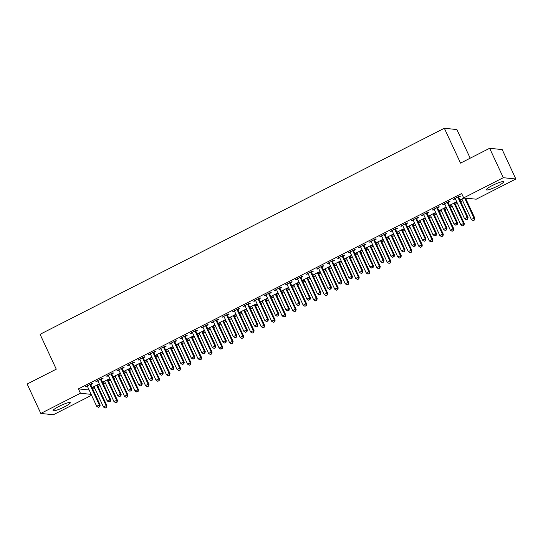 <?xml version="1.0" encoding="UTF-8"?>
<svg xmlns="http://www.w3.org/2000/svg" width="543" height="543" viewBox="0 0 543 543"><rect width="100%" height="100%" fill="white"/><g stroke="black" fill="none" stroke-linecap="round" stroke-linejoin="round"><path stroke-width="0.81" d="M59.044 406.374A9.475 1.405 -24.9 0 1 70.285 402.662A9.475 1.405 -24.9 0 1 64.339 406.924A9.475 1.405 -24.9 0 1 53.099 410.637A9.475 1.405 -24.9 0 1 59.044 406.374M492.318 185.523A9.475 1.405 -24.9 0 1 503.558 181.81A9.475 1.405 -24.9 0 1 497.612 186.079A9.475 1.405 -24.9 0 1 486.372 189.792A9.475 1.405 -24.9 0 1 492.318 185.523M92.833 389.236L94.774 388.245M98.052 386.575L100.068 385.55M103.346 383.881L105.288 382.89M108.566 381.22L110.575 380.195M113.86 378.519L115.795 377.534M119.073 375.858L121.089 374.833M124.367 373.163L126.309 372.172M129.587 370.502L131.603 369.478M134.881 367.808L136.816 366.817M140.101 365.147L142.11 364.122M145.388 362.446L147.329 361.462M150.608 359.785L152.624 358.76M155.902 357.09L157.843 356.099M161.122 354.43L163.131 353.405M166.416 351.735L168.35 350.744M171.636 349.074L173.645 348.049M176.923 346.373L178.864 345.389M182.143 343.712L184.158 342.687M187.437 341.018L189.378 340.027M192.656 338.357L194.666 337.332M197.951 335.655L199.885 334.671M203.163 333.002L205.179 331.97M208.458 330.3L210.399 329.316M213.677 327.639L215.686 326.614M218.972 324.945L220.906 323.954M224.191 322.284L226.2 321.259M229.479 319.583L231.42 318.598M234.698 316.922L236.714 315.897M239.992 314.227L241.934 313.236M245.212 311.567L247.221 310.542M250.506 308.872L252.441 307.881M255.726 306.211L257.735 305.186M261.013 303.51L262.955 302.526M266.233 300.849L268.249 299.824M271.527 298.155L273.462 297.164M276.747 295.494L278.756 294.469M282.034 292.799L283.975 291.808M287.254 290.138L289.27 289.114M292.548 287.437L294.489 286.453M297.768 284.776L299.777 283.751M303.062 282.082L304.996 281.091M308.281 279.421L310.291 278.396M313.569 276.726L315.51 275.735M318.789 274.066L320.804 273.041M324.083 271.364L326.024 270.38M329.302 268.704L331.311 267.679M334.597 266.009L336.531 265.018M339.809 263.348L341.825 262.323M345.104 260.647L347.045 259.663M350.323 257.993L352.339 256.961M355.617 255.291L357.552 254.307M360.837 252.631L362.846 251.606M366.125 249.936L368.066 248.945M371.344 247.275L373.36 246.25M376.638 244.574L378.58 243.59M381.858 241.913L383.867 240.888M387.152 239.219L389.087 238.228M392.372 236.558L394.381 235.533M397.659 233.863L399.6 232.872M402.879 231.203L404.895 230.178M408.173 228.501L410.114 227.517M413.393 225.84L415.402 224.816M418.687 223.146L420.621 222.155M423.9 220.485L425.916 219.46M429.194 217.791L431.135 216.8M434.414 215.13L436.429 214.105M439.708 212.428L441.642 211.444M444.927 209.768L446.937 208.743M450.215 207.073L452.156 206.082M455.434 204.412L457.45 203.387M460.729 201.718L462.67 200.727M465.948 199.057L467.442 198.29M91.577 395.27L53.357 414.75L40.806 413.44L80.432 393.241L91.156 394.361M470.184 158.196L456.894 129.56L444.344 128.25L40.08 334.312L56.268 369.179L27.15 384.023L40.806 413.44M444.344 128.25L460.532 163.117L489.643 148.28L502.194 149.59L515.85 179.007L476.225 199.206L463.674 197.896L503.3 177.697L515.85 179.007M108.138 379.93L109.835 379.062L108.987 378.973L102.681 382.184L104.711 381.675M101.351 379.218L103.055 378.356L102.206 378.267L95.901 381.478L97.923 380.969M129.159 369.213L130.863 368.344L130.015 368.256L123.709 371.473L125.732 370.957M122.379 368.507L124.076 367.638L123.227 367.55L116.921 370.76L118.951 370.251M150.18 358.495L151.884 357.627L151.035 357.538L144.73 360.756L146.753 360.247M143.4 357.789L145.103 356.921L144.255 356.832L137.949 360.05L139.972 359.534M171.201 347.778L172.905 346.916L172.056 346.828L165.751 350.038L167.773 349.529M164.42 347.072L166.124 346.203L165.276 346.115L158.97 349.332L160.993 348.823M192.229 337.067L193.926 336.198L193.077 336.11L186.772 339.327L188.801 338.812M185.441 336.355L187.145 335.493L186.297 335.404L179.991 338.615L182.014 338.106M213.25 326.35L214.953 325.481L214.105 325.393L207.793 328.61L209.822 328.094M206.469 325.644L208.166 324.775L207.317 324.687L201.012 327.904L203.041 327.388M234.271 315.632L235.974 314.764L235.126 314.675L228.82 317.893L230.843 317.384M227.49 314.926L229.194 314.058L228.345 313.969L222.039 317.187L224.062 316.671M255.291 304.922L256.995 304.053L256.147 303.965L249.841 307.175L251.864 306.666M248.511 304.209L250.214 303.347L249.366 303.259L243.06 306.469L245.083 305.96M276.319 294.204L278.016 293.335L277.168 293.247L270.862 296.464L272.891 295.949M269.532 293.498L271.235 292.629L270.387 292.541L264.081 295.752L266.104 295.243M297.34 283.487L299.044 282.618L298.195 282.53L291.883 285.747L293.912 285.238M290.559 282.781L292.256 281.912L291.408 281.824L285.102 285.041L287.132 284.525M318.361 272.769L320.065 271.907L319.216 271.819L312.911 275.029L314.933 274.52M311.58 272.063L313.284 271.195L312.435 271.106L306.123 274.324L308.152 273.815M339.382 262.059L341.085 261.19L340.237 261.102L333.931 264.319L335.954 263.803M332.601 261.346L334.305 260.484L333.456 260.396L327.151 263.606L329.173 263.097M360.409 251.341L362.106 250.472L361.258 250.384L354.952 253.601L356.982 253.086M353.622 250.635L355.326 249.766L354.477 249.678L348.172 252.895L350.194 252.38M381.43 240.624L383.134 239.755L382.286 239.667L375.973 242.884L378.003 242.375M374.65 239.918L376.347 239.049L375.498 238.961L369.192 242.178L371.222 241.662M402.451 229.913L404.155 229.044L403.306 228.956L397.001 232.166L399.024 231.657M395.671 229.2L397.374 228.338L396.526 228.25L390.213 231.461L392.243 230.951M423.472 219.196L425.176 218.327L424.327 218.238L418.022 221.456L420.044 220.94M416.691 218.49L418.395 217.621L417.547 217.533L411.241 220.743L413.264 220.234M444.5 208.478L446.197 207.609L445.348 207.521L439.043 210.738L441.072 210.229M437.712 207.772L439.416 206.903L438.568 206.815L432.262 210.032L434.285 209.517M462.093 199.512L460.064 200.021L464.136 197.944M458.74 197.055L460.437 196.186L459.588 196.098L453.283 199.315L455.312 198.806M463.674 197.896L461.652 193.539L78.409 388.883L89.133 390.003M448.226 202.417L449.93 201.548L449.081 201.46L442.776 204.67L444.798 204.161M455.007 203.123L456.711 202.254L455.862 202.166L449.556 205.383L451.579 204.867M427.205 213.127L428.902 212.259L428.054 212.17L421.748 215.388L423.778 214.879M433.986 213.833L435.69 212.971L434.841 212.883L428.536 216.094L430.558 215.585M406.178 223.845L407.881 222.976L407.033 222.888L400.727 226.105L402.75 225.589M412.965 224.551L414.662 223.682L413.814 223.594L407.508 226.811L409.537 226.302M385.157 234.562L386.86 233.694L386.012 233.605L379.706 236.816L381.729 236.307M391.937 235.268L393.641 234.4L392.793 234.311L386.487 237.529L388.51 237.013M364.136 245.273L365.839 244.411L364.991 244.323L358.685 247.533L360.708 247.024M370.917 245.986L372.62 245.117L371.772 245.029L365.466 248.239L367.489 247.73M343.115 255.991L344.812 255.122L343.97 255.034L337.658 258.251L339.687 257.742M349.896 256.696L351.599 255.834L350.751 255.746L344.445 258.957L346.468 258.448M322.094 266.708L323.791 265.839L322.942 265.751L316.637 268.968L318.666 268.452M328.875 267.414L330.572 266.545L329.723 266.457L323.418 269.674L325.447 269.158M301.066 277.425L302.77 276.557L301.922 276.468L295.616 279.679L297.639 279.17M307.847 278.131L309.551 277.263L308.702 277.174L302.397 280.392L304.419 279.876M280.045 288.136L281.749 287.267L280.901 287.179L274.595 290.396L276.618 289.887M286.826 288.842L288.53 287.98L287.681 287.892L281.376 291.102L283.398 290.593M259.025 298.854L260.721 297.985L259.88 297.897L253.567 301.114L255.597 300.598M265.805 299.56L267.509 298.691L266.661 298.602L260.355 301.82L262.378 301.311M238.004 309.571L239.701 308.702L238.852 308.614L232.547 311.825L234.576 311.315M244.784 310.277L246.481 309.408L245.64 309.32L239.327 312.537L241.357 312.021M216.976 320.282L218.68 319.42L217.831 319.332L211.526 322.542L213.548 322.033M223.764 320.994L225.46 320.126L224.612 320.037L218.306 323.248L220.336 322.739M195.955 330.999L197.659 330.13L196.81 330.042L190.505 333.259L192.527 332.75M202.736 331.705L204.439 330.843L203.591 330.755L197.285 333.965L199.308 333.456M174.934 341.717L176.631 340.848L175.789 340.76L169.477 343.977L171.507 343.461M181.715 342.423L183.419 341.554L182.57 341.466L176.265 344.683L178.287 344.167M153.913 352.434L155.61 351.565L154.762 351.477L148.456 354.688L150.486 354.179M160.694 353.14L162.391 352.271L161.549 352.183L155.237 355.4L157.266 354.884M132.886 363.145L134.589 362.276L133.741 362.188L127.435 365.405L129.458 364.896M139.673 363.851L141.37 362.989L140.522 362.9L134.216 366.111L136.245 365.602M111.865 373.862L113.568 372.993L112.72 372.905L106.414 376.123L108.437 375.607M118.645 374.568L120.349 373.699L119.501 373.611L113.195 376.828L115.218 376.319M90.844 384.58L92.541 383.711L91.699 383.623L85.387 386.84L87.416 386.324M97.625 385.286L99.328 384.417L98.48 384.329L92.174 387.546L94.197 387.03M489.643 148.28L503.3 177.697M78.409 388.883L80.432 393.241M453.934 198.982L454.131 199.403M460.722 199.688L460.912 200.109M443.427 204.338L443.617 204.759M450.208 205.05L450.405 205.471M432.914 209.7L433.11 210.121M439.694 210.406L439.891 210.827M422.4 215.055L422.597 215.476M429.187 215.761L429.377 216.182M411.893 220.41L412.089 220.831M418.673 221.123L418.87 221.544M401.379 225.773L401.576 226.193M408.16 226.479L408.356 226.899M390.872 231.128L391.062 231.549M397.652 231.834L397.849 232.255M380.358 236.483L380.555 236.911M387.139 237.196L387.335 237.617M369.844 241.845L370.041 242.266M376.632 242.551L376.822 242.972M359.337 247.201L359.527 247.622M366.118 247.907L366.315 248.327M348.823 252.563L349.02 252.984M355.604 253.269L355.801 253.69M338.309 257.918L338.506 258.339M345.097 258.624L345.287 259.045M327.802 263.274L327.999 263.694M334.583 263.986L334.78 264.407M317.288 268.636L317.485 269.056M324.069 269.342L324.266 269.762M306.781 273.991L306.971 274.412M313.562 274.697L313.759 275.118M296.268 279.346L296.464 279.767M303.048 280.059L303.245 280.48M285.754 284.708L285.951 285.129M292.541 285.414L292.731 285.835M275.247 290.064L275.444 290.485M282.027 290.77L282.224 291.191M264.733 295.419L264.93 295.84M271.514 296.132L271.71 296.553M254.219 300.781L254.416 301.202M261.007 301.487L261.197 301.908M243.712 306.137L243.909 306.557M250.493 306.843L250.69 307.263M233.198 311.499L233.395 311.92M239.979 312.205L240.176 312.625M222.691 316.854L222.881 317.275M229.472 317.56L229.669 317.981M212.177 322.209L212.374 322.63M218.958 322.915L219.155 323.336M201.663 327.572L201.86 327.992M208.451 328.277L208.641 328.698M191.156 332.927L191.353 333.348M197.937 333.633L198.134 334.054M180.643 338.282L180.839 338.703M187.423 338.995L187.62 339.416M170.135 343.644L170.326 344.065M176.916 344.35L177.113 344.771M159.622 349L159.818 349.42M166.402 349.706L166.599 350.126M149.108 354.355L149.305 354.776M155.889 355.068L156.085 355.489M138.601 359.717L138.791 360.138M145.381 360.423L145.578 360.844M128.087 365.072L128.284 365.493M134.868 365.778L135.064 366.199M117.573 370.428L117.77 370.849M124.361 371.14L124.551 371.561M107.066 375.79L107.263 376.211M113.847 376.496L114.044 376.917M96.552 381.145L96.749 381.566M103.333 381.851L103.53 382.272M86.045 386.507L86.235 386.928M92.826 387.213L93.023 387.634M457.892 196.966L457.898 197.157A1.215 1.167 -84 0 0 458.014 197.604L467.218 217.438L464.591 218.775L455.387 198.942A1.215 1.167 -84 0 0 455.122 198.575L454.986 198.446M458.706 196.552L458.747 197.245A1.215 1.167 -84 0 0 458.862 197.693L468.066 217.526L467.218 217.438L467.347 219.284L466.294 219.82L467.347 219.284M467.686 219.318L468.066 217.526M464.591 218.775L466.294 219.82M461.767 199.152L461.903 199.281A1.215 1.167 96 0 1 462.168 199.654L471.372 219.481L474.005 218.143L474.853 218.232L465.643 198.399A1.215 1.167 96 0 1 465.548 198.093M474.127 219.99L473.075 220.526L474.467 220.024L474.005 218.143L464.794 198.31A1.215 1.167 96 0 1 464.699 198.005M473.075 220.526L471.372 219.481M474.853 218.232L474.467 220.024M447.378 202.322L447.391 202.519A1.215 1.167 -84 0 0 447.5 202.96L456.711 222.793L454.084 224.137L444.873 204.304A1.215 1.167 -84 0 0 444.608 203.93L444.473 203.808M448.192 201.908L448.24 202.607A1.215 1.167 -84 0 0 448.348 203.048L457.559 222.881L456.711 222.793L456.833 224.639L455.781 225.175L456.833 224.639M457.172 224.673L457.559 222.881M454.084 224.137L455.781 225.175M436.864 207.684L436.877 207.874A1.215 1.167 -84 0 0 436.993 208.322L446.197 228.155L443.57 229.492L434.366 209.659A1.215 1.167 -84 0 0 434.101 209.293L433.966 209.164M437.685 207.27L437.726 207.962A1.215 1.167 -84 0 0 437.841 208.41L447.045 228.243L446.197 228.155L446.319 229.994L445.267 230.531L446.319 229.994M446.658 230.035L447.045 228.243M443.57 229.492L445.267 230.531M451.253 204.514L451.396 204.643A1.215 1.167 96 0 1 451.661 205.01L460.864 224.843L463.491 223.499L464.34 223.587L455.136 203.761A1.215 1.167 96 0 1 455.02 203.313L454.973 202.614M463.613 225.345L462.561 225.881L463.953 225.379L463.491 223.499L454.287 203.673A1.215 1.167 96 0 1 454.172 203.225L454.158 203.034M462.561 225.881L460.864 224.843M464.34 223.587L463.953 225.379M440.746 209.869L440.882 209.998A1.215 1.167 96 0 1 441.147 210.365L450.351 230.198L452.977 228.861L453.826 228.949L444.622 209.116A1.215 1.167 96 0 1 444.507 208.668L444.466 207.976M453.106 230.707L452.054 231.243L453.446 230.741L452.977 228.861L443.774 209.028A1.215 1.167 96 0 1 443.658 208.58L443.651 208.39M452.054 231.243L450.351 230.198M453.826 228.949L453.446 230.741M426.357 213.039L426.37 213.229A1.215 1.167 -84 0 0 426.479 213.677L435.69 233.51L433.056 234.847L423.852 215.014A1.215 1.167 -84 0 0 423.588 214.648L423.452 214.519M427.171 212.625L427.219 213.318A1.215 1.167 -84 0 0 427.327 213.766L436.531 233.599L435.69 233.51L435.812 235.357L434.76 235.893L435.812 235.357M436.151 235.391L436.531 233.599M433.056 234.847L434.76 235.893M415.843 218.401L415.857 218.591A1.215 1.167 -84 0 0 415.972 219.033L425.176 238.866L422.549 240.21L413.338 220.377A1.215 1.167 -84 0 0 413.074 220.01L412.938 219.881M416.657 217.981L416.705 218.68A1.215 1.167 -84 0 0 416.82 219.121L426.024 238.954L425.176 238.866L425.298 240.712L424.246 241.248L425.298 240.712M425.637 240.746L426.024 238.954M422.549 240.21L424.246 241.248M430.232 215.232L430.368 215.354A1.215 1.167 96 0 1 430.633 215.727L439.844 235.553L442.47 234.216L443.319 234.304L434.108 214.471A1.215 1.167 96 0 1 434 214.03L433.952 213.331M442.593 236.062L441.54 236.599L442.932 236.096L442.47 234.216L433.26 214.383A1.215 1.167 96 0 1 433.151 213.942L433.138 213.745M441.54 236.599L439.844 235.553M443.319 234.304L442.932 236.096M419.725 220.587L419.861 220.716A1.215 1.167 96 0 1 420.126 221.082L429.33 240.916L431.956 239.578L432.805 239.667L423.601 219.834A1.215 1.167 96 0 1 423.486 219.386L423.445 218.693M432.079 241.418L431.027 241.954L432.418 241.459L431.956 239.578L422.753 219.745A1.215 1.167 96 0 1 422.637 219.297L422.624 219.107M431.027 241.954L429.33 240.916M432.805 239.667L432.418 241.459M405.336 223.757L405.343 223.947A1.215 1.167 -84 0 0 405.458 224.395L414.662 244.228L412.035 245.565L402.831 225.732A1.215 1.167 -84 0 0 402.567 225.365L402.431 225.236M406.15 223.343L406.191 224.035A1.215 1.167 -84 0 0 406.307 224.483L415.51 244.316L414.662 244.228L414.784 246.067L413.739 246.603L414.784 246.067M415.123 246.108L415.51 244.316M412.035 245.565L413.739 246.603M409.212 225.942L409.347 226.071A1.215 1.167 96 0 1 409.612 226.438L418.816 246.271L421.449 244.934L422.291 245.022L413.087 225.189A1.215 1.167 96 0 1 412.972 224.741L412.931 224.049M421.572 246.78L420.52 247.316L421.911 246.814L421.449 244.934L412.239 225.101A1.215 1.167 96 0 1 412.13 224.653L412.117 224.463M420.52 247.316L418.816 246.271M422.291 245.022L421.911 246.814M394.822 229.112L394.836 229.302A1.215 1.167 -84 0 0 394.944 229.75L404.155 249.583L401.528 250.92L392.317 231.087A1.215 1.167 -84 0 0 392.053 230.721L391.917 230.592M395.637 228.698L395.684 229.397A1.215 1.167 -84 0 0 395.793 229.838L405.003 249.671L404.155 249.583L404.277 251.429L403.225 251.966L404.277 251.429M404.616 251.463L405.003 249.671M401.528 250.92L403.225 251.966M398.698 231.304L398.834 231.427A1.215 1.167 96 0 1 399.098 231.8L408.309 251.633L410.936 250.289L411.784 250.377L402.573 230.544A1.215 1.167 96 0 1 402.465 230.103L402.417 229.404M411.058 252.135L410.006 252.671L411.397 252.169L410.936 250.289L401.732 230.456A1.215 1.167 96 0 1 401.616 230.015L401.603 229.825M410.006 252.671L408.309 251.633M411.784 250.377L411.397 252.169M384.308 234.474L384.322 234.664A1.215 1.167 -84 0 0 384.437 235.105L393.641 254.939L391.014 256.282L381.81 236.449A1.215 1.167 -84 0 0 381.546 236.083L381.41 235.954M385.13 234.053L385.17 234.752A1.215 1.167 -84 0 0 385.286 235.2L394.49 255.027L393.641 254.939L393.763 256.785L392.711 257.321L393.763 256.785M394.103 256.819L394.49 255.027M391.014 256.282L392.711 257.321M373.801 239.83L373.815 240.02A1.215 1.167 -84 0 0 373.923 240.468L383.127 260.301L380.5 261.638L371.297 241.805A1.215 1.167 -84 0 0 371.032 241.438L370.896 241.309M374.616 239.415L374.656 240.108A1.215 1.167 -84 0 0 374.772 240.556L383.976 260.389L383.127 260.301L383.256 262.147L382.204 262.676L383.256 262.147M383.596 262.181L383.976 260.389M380.5 261.638L382.204 262.676M363.287 245.185L363.301 245.382A1.215 1.167 -84 0 0 363.416 245.823L372.62 265.656L369.993 266.993L360.783 247.167A1.215 1.167 -84 0 0 360.518 246.793L360.382 246.665M364.102 244.771L364.149 245.47A1.215 1.167 -84 0 0 364.258 245.911L373.469 265.744L372.62 265.656L372.742 267.502L371.69 268.038L372.742 267.502M373.082 267.536L373.469 265.744M369.993 266.993L371.69 268.038M352.774 250.547L352.787 250.737A1.215 1.167 -84 0 0 352.902 251.185L362.106 271.011L359.48 272.355L350.276 252.522A1.215 1.167 -84 0 0 350.011 252.156L349.875 252.027M353.595 250.126L353.636 250.825A1.215 1.167 -84 0 0 353.751 251.273L362.955 271.1L362.106 271.011L362.229 272.857L361.183 273.394L362.229 272.857M362.568 272.891L362.955 271.1M359.48 272.355L361.183 273.394M342.266 255.902L342.28 256.092A1.215 1.167 -84 0 0 342.389 256.54L351.599 276.373L348.966 277.711L339.762 257.877A1.215 1.167 -84 0 0 339.497 257.511L339.361 257.382M343.081 255.488L343.128 256.181A1.215 1.167 -84 0 0 343.237 256.629L352.441 276.462L351.599 276.373L351.721 278.22L350.669 278.756L351.721 278.22M352.061 278.254L352.441 276.462M348.966 277.711L350.669 278.756M331.753 261.258L331.766 261.454A1.215 1.167 -84 0 0 331.882 261.896L341.085 281.729L338.459 283.066L329.248 263.24A1.215 1.167 -84 0 0 328.983 262.866L328.848 262.737M332.567 260.844L332.615 261.543A1.215 1.167 -84 0 0 332.73 261.984L341.934 281.817L341.085 281.729L341.208 283.575L340.156 284.111L341.208 283.575M341.547 283.609L341.934 281.817M338.459 283.066L340.156 284.111M321.246 266.62L321.252 266.81A1.215 1.167 -84 0 0 321.368 267.258L330.572 287.091L327.945 288.428L318.741 268.595A1.215 1.167 -84 0 0 318.476 268.228L318.341 268.099M322.06 266.206L322.101 266.898A1.215 1.167 -84 0 0 322.216 267.346L331.42 287.179L330.572 287.091L330.701 288.93L329.649 289.467L330.701 288.93M331.033 288.971L331.42 287.179M327.945 288.428L329.649 289.467M310.732 271.975L310.745 272.165A1.215 1.167 -84 0 0 310.854 272.613L320.065 292.446L317.438 293.783L308.227 273.95A1.215 1.167 -84 0 0 307.962 273.584L307.827 273.455M311.546 271.561L311.594 272.253A1.215 1.167 -84 0 0 311.702 272.701L320.913 292.534L320.065 292.446L320.187 294.292L319.135 294.829L320.187 294.292M320.526 294.326L320.913 292.534M317.438 293.783L319.135 294.829M300.218 277.337L300.231 277.527A1.215 1.167 -84 0 0 300.347 277.968L309.551 297.802L306.924 299.145L297.72 279.312A1.215 1.167 -84 0 0 297.455 278.939L297.32 278.817M301.039 276.916L301.08 277.616A1.215 1.167 -84 0 0 301.195 278.057L310.399 297.89L309.551 297.802L309.673 299.648L308.621 300.184L309.673 299.648M310.012 299.682L310.399 297.89M306.924 299.145L308.621 300.184M388.191 236.66L388.326 236.789A1.215 1.167 96 0 1 388.591 237.155L397.795 256.988L400.422 255.651L401.27 255.739L392.066 235.906A1.215 1.167 96 0 1 391.951 235.458L391.91 234.766M400.544 257.491L399.499 258.027L400.883 257.531L400.422 255.651L391.218 235.818A1.215 1.167 96 0 1 391.103 235.37L391.096 235.18M399.499 258.027L397.795 256.988M401.27 255.739L400.883 257.531M377.677 242.015L377.813 242.144A1.215 1.167 96 0 1 378.077 242.511L387.281 262.344L389.915 261.007L390.763 261.095L381.553 241.262A1.215 1.167 96 0 1 381.444 240.814L381.396 240.121M390.037 262.853L388.985 263.389L390.376 262.887L389.915 261.007L380.704 241.173A1.215 1.167 96 0 1 380.595 240.725L380.582 240.535M388.985 263.389L387.281 262.344M390.763 261.095L390.376 262.887M367.163 247.377L367.306 247.506A1.215 1.167 96 0 1 367.57 247.873L376.774 267.706L379.401 266.362L380.249 266.45L371.045 246.617A1.215 1.167 96 0 1 370.93 246.176L370.889 245.477M379.523 268.208L378.471 268.744L379.862 268.242L379.401 266.362L370.197 246.529A1.215 1.167 96 0 1 370.082 246.088L370.068 245.898M378.471 268.744L376.774 267.706M380.249 266.45L379.862 268.242M356.656 252.733L356.792 252.862A1.215 1.167 96 0 1 357.056 253.228L366.26 273.061L368.887 271.724L369.735 271.812L360.532 251.979A1.215 1.167 96 0 1 360.416 251.531L360.376 250.839M369.016 273.563L367.964 274.1L369.355 273.604L368.887 271.724L359.683 251.891A1.215 1.167 96 0 1 359.568 251.443L359.561 251.253M367.964 274.1L366.26 273.061M369.735 271.812L369.355 273.604M346.142 258.088L346.278 258.217A1.215 1.167 96 0 1 346.543 258.583L355.753 278.416L358.38 277.079L359.228 277.168L350.018 257.334A1.215 1.167 96 0 1 349.909 256.893L349.862 256.194M358.502 278.926L357.45 279.462L358.842 278.959L358.38 277.079L349.169 257.246A1.215 1.167 96 0 1 349.061 256.805L349.047 256.608M357.45 279.462L355.753 278.416M359.228 277.168L358.842 278.959M335.635 263.45L335.771 263.579A1.215 1.167 96 0 1 336.036 263.946L345.239 283.779L347.866 282.435L348.715 282.523L339.511 262.697A1.215 1.167 96 0 1 339.395 262.249L339.355 261.55M347.988 284.281L346.936 284.817L348.328 284.315L347.866 282.435L338.662 262.608A1.215 1.167 96 0 1 338.547 262.16L338.533 261.97M346.936 284.817L345.239 283.779M348.715 282.523L348.328 284.315M325.121 268.805L325.257 268.934A1.215 1.167 96 0 1 325.522 269.301L334.726 289.134L337.359 287.797L338.201 287.885L328.997 268.052A1.215 1.167 96 0 1 328.888 267.604L328.841 266.912M337.481 289.643L336.429 290.172L337.821 289.677L337.359 287.797L328.148 267.964A1.215 1.167 96 0 1 328.04 267.516L328.026 267.326M336.429 290.172L334.726 289.134M338.201 287.885L337.821 289.677M314.607 274.161L314.743 274.29A1.215 1.167 96 0 1 315.008 274.663L324.219 294.489L326.845 293.152L327.694 293.24L318.49 273.407A1.215 1.167 96 0 1 318.374 272.966L318.327 272.267M326.967 294.998L325.915 295.535L327.307 295.032L326.845 293.152L317.641 273.319A1.215 1.167 96 0 1 317.526 272.878L317.512 272.681M325.915 295.535L324.219 294.489M327.694 293.24L327.307 295.032M304.1 279.523L304.236 279.652A1.215 1.167 96 0 1 304.501 280.018L313.705 299.851L316.331 298.507L317.18 298.596L307.976 278.769A1.215 1.167 96 0 1 307.861 278.321L307.82 277.622M316.454 300.354L315.408 300.89L316.793 300.388L316.331 298.507L307.128 278.681A1.215 1.167 96 0 1 307.012 278.233L307.005 278.043M315.408 300.89L313.705 299.851M317.18 298.596L316.793 300.388M289.711 282.693L289.724 282.883A1.215 1.167 -84 0 0 289.833 283.331L299.037 303.164L296.41 304.501L287.206 284.668A1.215 1.167 -84 0 0 286.942 284.301L286.806 284.172M290.525 282.279L290.566 282.971A1.215 1.167 -84 0 0 290.681 283.419L299.885 303.252L299.037 303.164L299.166 305.003L298.114 305.539L299.166 305.003M299.505 305.044L299.885 303.252M296.41 304.501L298.114 305.539M293.587 284.878L293.722 285.007A1.215 1.167 96 0 1 293.987 285.374L303.198 305.207L305.824 303.87L306.673 303.958L297.462 284.125A1.215 1.167 96 0 1 297.354 283.677L297.306 282.984M305.947 305.716L304.894 306.252L306.286 305.75L305.824 303.87L296.614 284.037A1.215 1.167 96 0 1 296.505 283.589L296.492 283.398M304.894 306.252L303.198 305.207M306.673 303.958L306.286 305.75M279.197 288.048L279.211 288.238A1.215 1.167 -84 0 0 279.326 288.686L288.53 308.519L285.903 309.856L276.692 290.023A1.215 1.167 -84 0 0 276.428 289.657L276.292 289.528M280.012 287.634L280.059 288.326A1.215 1.167 -84 0 0 280.168 288.774L289.378 308.607L288.53 308.519L288.652 310.365L287.6 310.901L288.652 310.365M288.991 310.399L289.378 308.607M285.903 309.856L287.6 310.901M283.079 290.24L283.215 290.362A1.215 1.167 96 0 1 283.48 290.736L292.684 310.569L295.311 309.225L296.159 309.313L286.955 289.48A1.215 1.167 96 0 1 286.84 289.039L286.799 288.34M295.433 311.071L294.381 311.607L295.772 311.105L295.311 309.225L286.107 289.392A1.215 1.167 96 0 1 285.991 288.951L285.978 288.754M294.381 311.607L292.684 310.569M296.159 309.313L295.772 311.105M268.683 293.41L268.697 293.6A1.215 1.167 -84 0 0 268.812 294.041L278.016 313.874L275.389 315.218L266.185 295.385A1.215 1.167 -84 0 0 265.921 295.019L265.785 294.89M269.504 292.989L269.545 293.688A1.215 1.167 -84 0 0 269.661 294.13L278.864 313.963L278.016 313.874L278.138 315.721L277.093 316.257L278.138 315.721M278.478 315.754L278.864 313.963M275.389 315.218L277.093 316.257M272.566 295.596L272.701 295.725A1.215 1.167 96 0 1 272.966 296.091L282.17 315.924L284.797 314.587L285.645 314.675L276.441 294.842A1.215 1.167 96 0 1 276.326 294.394L276.285 293.702M284.926 316.426L283.874 316.963L285.265 316.467L284.797 314.587L275.593 294.754A1.215 1.167 96 0 1 275.484 294.306L275.471 294.116M283.874 316.963L282.17 315.924M285.645 314.675L285.265 316.467M258.176 298.765L258.19 298.955A1.215 1.167 -84 0 0 258.298 299.403L267.509 319.236L264.875 320.574L255.672 300.741A1.215 1.167 -84 0 0 255.407 300.374L255.271 300.245M258.991 298.351L259.038 299.044A1.215 1.167 -84 0 0 259.147 299.492L268.351 319.325L267.509 319.236L267.631 321.076L266.579 321.612L267.631 321.076M267.971 321.117L268.351 319.325M264.875 320.574L266.579 321.612M262.052 300.951L262.188 301.08A1.215 1.167 96 0 1 262.452 301.446L271.663 321.28L274.29 319.942L275.138 320.031L265.927 300.198A1.215 1.167 96 0 1 265.819 299.75L265.771 299.057M274.412 321.789L273.36 322.325L274.751 321.823L274.29 319.942L265.086 300.109A1.215 1.167 96 0 1 264.97 299.661L264.957 299.471M273.36 322.325L271.663 321.28M275.138 320.031L274.751 321.823M247.662 304.121L247.676 304.318A1.215 1.167 -84 0 0 247.791 304.759L256.995 324.592L254.368 325.929L245.164 306.096A1.215 1.167 -84 0 0 244.893 305.729L244.757 305.6M248.477 303.707L248.524 304.406A1.215 1.167 -84 0 0 248.64 304.847L257.844 324.68L256.995 324.592L257.117 326.438L256.065 326.974L257.117 326.438M257.457 326.472L257.844 324.68M254.368 325.929L256.065 326.974M251.545 306.313L251.68 306.435A1.215 1.167 96 0 1 251.945 306.809L261.149 326.642L263.776 325.298L264.624 325.386L255.42 305.553A1.215 1.167 96 0 1 255.305 305.112L255.264 304.413M263.898 327.144L262.853 327.68L264.237 327.178L263.776 325.298L254.572 305.465A1.215 1.167 96 0 1 254.457 305.023L254.443 304.833M262.853 327.68L261.149 326.642M264.624 325.386L264.237 327.178M237.155 309.483L237.162 309.673A1.215 1.167 -84 0 0 237.277 310.114L246.481 329.947L243.855 331.291L234.651 311.458A1.215 1.167 -84 0 0 234.386 311.091L234.25 310.963M237.97 309.062L238.01 309.761A1.215 1.167 -84 0 0 238.126 310.209L247.33 330.035L246.481 329.947L246.61 331.793L245.558 332.33L246.61 331.793M246.943 331.827L247.33 330.035M243.855 331.291L245.558 332.33M241.031 311.668L241.167 311.797A1.215 1.167 96 0 1 241.431 312.164L250.635 331.997L253.269 330.66L254.11 330.748L244.907 310.915A1.215 1.167 96 0 1 244.798 310.467L244.75 309.775M253.391 332.499L252.339 333.035L253.73 332.54L253.269 330.66L244.058 310.827A1.215 1.167 96 0 1 243.95 310.379L243.936 310.189M252.339 333.035L250.635 331.997M254.11 330.748L253.73 332.54M226.641 314.838L226.655 315.028A1.215 1.167 -84 0 0 226.764 315.476L235.974 335.309L233.347 336.646L224.137 316.813A1.215 1.167 -84 0 0 223.872 316.447L223.736 316.318M227.456 314.424L227.503 315.116A1.215 1.167 -84 0 0 227.612 315.564L236.823 335.398L235.974 335.309L236.096 337.155L235.044 337.685L236.096 337.155M236.436 337.189L236.823 335.398M233.347 336.646L235.044 337.685M230.517 317.024L230.653 317.153A1.215 1.167 96 0 1 230.918 317.519L240.128 337.352L242.755 336.015L243.603 336.103L234.4 316.27A1.215 1.167 96 0 1 234.284 315.822L234.237 315.13M242.877 337.861L241.825 338.398L243.216 337.895L242.755 336.015L233.551 316.182A1.215 1.167 96 0 1 233.436 315.734L233.422 315.544M241.825 338.398L240.128 337.352M243.603 336.103L243.216 337.895M216.128 320.194L216.141 320.39A1.215 1.167 -84 0 0 216.257 320.832L225.46 340.665L222.834 342.002L213.63 322.175A1.215 1.167 -84 0 0 213.365 321.802L213.229 321.673M216.949 319.779L216.99 320.479A1.215 1.167 -84 0 0 217.105 320.92L226.309 340.753L225.46 340.665L225.583 342.511L224.53 343.047L225.583 342.511M225.922 342.545L226.309 340.753M222.834 342.002L224.53 343.047M220.01 322.386L220.146 322.515A1.215 1.167 96 0 1 220.41 322.881L229.614 342.714L232.241 341.371L233.09 341.459L223.886 321.626A1.215 1.167 96 0 1 223.77 321.184L223.73 320.485M232.37 343.217L231.318 343.753L232.703 343.251L232.241 341.371L223.037 321.537A1.215 1.167 96 0 1 222.922 321.096L222.915 320.906M231.318 343.753L229.614 342.714M233.09 341.459L232.703 343.251M205.621 325.556L205.634 325.746A1.215 1.167 -84 0 0 205.743 326.194L214.947 346.02L212.32 347.364L203.116 327.531A1.215 1.167 -84 0 0 202.851 327.164L202.715 327.035M206.435 325.135L206.476 325.834A1.215 1.167 -84 0 0 206.591 326.282L215.795 346.108L214.947 346.02L215.076 347.866L214.023 348.402L215.076 347.866M215.415 347.9L215.795 346.108M212.32 347.364L214.023 348.402M209.496 327.741L209.632 327.87A1.215 1.167 96 0 1 209.897 328.237L219.107 348.07L221.734 346.733L222.582 346.821L213.372 326.988A1.215 1.167 96 0 1 213.263 326.54L213.216 325.848M221.856 348.572L220.804 349.108L222.196 348.613L221.734 346.733L212.523 326.9A1.215 1.167 96 0 1 212.415 326.452L212.401 326.262M220.804 349.108L219.107 348.07M222.582 346.821L222.196 348.613M195.107 330.911L195.12 331.101A1.215 1.167 -84 0 0 195.236 331.549L204.439 351.382L201.813 352.719L192.602 332.886A1.215 1.167 -84 0 0 192.337 332.52L192.202 332.391M195.921 330.497L195.969 331.189A1.215 1.167 -84 0 0 196.077 331.637L205.288 351.47L204.439 351.382L204.562 353.228L203.51 353.764L204.562 353.228M204.901 353.262L205.288 351.47M201.813 352.719L203.51 353.764M198.989 333.097L199.125 333.226A1.215 1.167 96 0 1 199.39 333.599L208.593 353.425L211.22 352.088L212.069 352.176L202.865 332.343A1.215 1.167 96 0 1 202.749 331.902L202.709 331.203M211.342 353.934L210.29 354.47L211.682 353.968L211.22 352.088L202.016 332.255A1.215 1.167 96 0 1 201.901 331.814L201.887 331.617M210.29 354.47L208.593 353.425M212.069 352.176L211.682 353.968M184.6 336.266L184.606 336.463A1.215 1.167 -84 0 0 184.722 336.904L193.926 356.737L191.299 358.075L182.095 338.248A1.215 1.167 -84 0 0 181.83 337.875L181.695 337.753M185.414 335.852L185.455 336.551A1.215 1.167 -84 0 0 185.57 336.993L194.774 356.826L193.926 356.737L194.048 358.584L193.003 359.12L194.048 358.584M194.387 358.618L194.774 356.826M191.299 358.075L193.003 359.12M188.475 338.459L188.611 338.588A1.215 1.167 96 0 1 188.876 338.954L198.08 358.787L200.706 357.443L201.555 357.532L192.351 337.705A1.215 1.167 96 0 1 192.236 337.257L192.195 336.558M200.835 359.29L199.783 359.826L201.175 359.323L200.706 357.443L191.503 337.617A1.215 1.167 96 0 1 191.394 337.169L191.38 336.979M199.783 359.826L198.08 358.787M201.555 357.532L201.175 359.323M174.086 341.628L174.099 341.818A1.215 1.167 -84 0 0 174.208 342.266L183.419 362.1L180.785 363.437L171.581 343.604A1.215 1.167 -84 0 0 171.316 343.237L171.181 343.108M174.9 341.214L174.948 341.907A1.215 1.167 -84 0 0 175.056 342.355L184.26 362.188L183.419 362.1L183.541 363.939L182.489 364.475L183.541 363.939M183.88 363.98L184.26 362.188M180.785 363.437L182.489 364.475M177.961 343.814L178.097 343.943A1.215 1.167 96 0 1 178.362 344.31L187.573 364.143L190.199 362.805L191.048 362.894L181.837 343.061A1.215 1.167 96 0 1 181.729 342.613L181.681 341.92M190.321 364.652L189.269 365.188L190.661 364.686L190.199 362.805L180.995 342.972A1.215 1.167 96 0 1 180.88 342.524L180.867 342.334M189.269 365.188L187.573 364.143M191.048 362.894L190.661 364.686M163.572 346.984L163.586 347.174A1.215 1.167 -84 0 0 163.701 347.622L172.905 367.455L170.278 368.792L161.074 348.959A1.215 1.167 -84 0 0 160.809 348.592L160.667 348.463M164.386 346.57L164.434 347.262A1.215 1.167 -84 0 0 164.549 347.71L173.753 367.543L172.905 367.455L173.027 369.301L171.975 369.837L173.027 369.301M173.366 369.335L173.753 367.543M170.278 368.792L171.975 369.837M167.454 349.169L167.59 349.298A1.215 1.167 96 0 1 167.855 349.672L177.059 369.498L179.685 368.161L180.534 368.249L171.33 348.416A1.215 1.167 96 0 1 171.215 347.975L171.174 347.276M179.808 370.007L178.762 370.543L180.147 370.041L179.685 368.161L170.482 348.328A1.215 1.167 96 0 1 170.366 347.887L170.353 347.69M178.762 370.543L177.059 369.498M180.534 368.249L180.147 370.041M153.065 352.346L153.072 352.536A1.215 1.167 -84 0 0 153.187 352.977L162.391 372.81L159.764 374.154L150.56 354.321A1.215 1.167 -84 0 0 150.296 353.948L150.16 353.826M153.879 351.925L153.92 352.624A1.215 1.167 -84 0 0 154.036 353.065L163.239 372.898L162.391 372.81L162.52 374.656L161.468 375.193L162.52 374.656M162.859 374.69L163.239 372.898M159.764 374.154L161.468 375.193M156.941 354.531L157.076 354.66A1.215 1.167 96 0 1 157.341 355.027L166.545 374.86L169.178 373.516L170.02 373.604L160.816 353.778A1.215 1.167 96 0 1 160.708 353.33L160.66 352.631M169.301 375.362L168.249 375.899L169.64 375.396L169.178 373.516L159.968 353.69A1.215 1.167 96 0 1 159.859 353.242L159.846 353.052M168.249 375.899L166.545 374.86M170.02 373.604L169.64 375.396M142.551 357.701L142.565 357.891A1.215 1.167 -84 0 0 142.673 358.339L151.884 378.172L149.257 379.509L140.046 359.676A1.215 1.167 -84 0 0 139.782 359.31L139.646 359.181M143.366 357.287L143.413 357.98A1.215 1.167 -84 0 0 143.522 358.428L152.732 378.261L151.884 378.172L152.006 380.012L150.954 380.548L152.006 380.012M152.345 380.052L152.732 378.261M149.257 379.509L150.954 380.548M146.427 359.887L146.562 360.016A1.215 1.167 96 0 1 146.834 360.382L156.038 380.215L158.665 378.878L159.513 378.966L150.309 359.133A1.215 1.167 96 0 1 150.194 358.685L150.146 357.993M158.787 380.724L157.735 381.261L159.126 380.758L158.665 378.878L149.461 359.045A1.215 1.167 96 0 1 149.345 358.597L149.332 358.407M157.735 381.261L156.038 380.215M159.513 378.966L159.126 380.758M132.037 363.057L132.051 363.247A1.215 1.167 -84 0 0 132.166 363.695L141.37 383.528L138.743 384.865L129.539 365.032A1.215 1.167 -84 0 0 129.275 364.665L129.139 364.536M132.859 362.643L132.899 363.335A1.215 1.167 -84 0 0 133.015 363.783L142.218 383.616L141.37 383.528L141.492 385.374L140.44 385.91L141.492 385.374M141.832 385.408L142.218 383.616M138.743 384.865L140.44 385.91M135.92 365.249L136.055 365.371A1.215 1.167 96 0 1 136.32 365.744L145.524 385.578L148.151 384.234L148.999 384.322L139.795 364.489A1.215 1.167 96 0 1 139.68 364.048L139.639 363.348M148.28 386.08L147.228 386.616L148.612 386.114L148.151 384.234L138.947 364.401A1.215 1.167 96 0 1 138.832 363.959L138.825 363.762M147.228 386.616L145.524 385.578M148.999 384.322L148.612 386.114M121.53 368.419L121.544 368.609A1.215 1.167 -84 0 0 121.652 369.05L130.856 388.883L128.229 390.227L119.026 370.394A1.215 1.167 -84 0 0 118.761 370.027L118.625 369.898M122.345 367.998L122.385 368.697A1.215 1.167 -84 0 0 122.501 369.138L131.705 388.971L130.856 388.883L130.985 390.729L129.933 391.265L130.985 390.729M131.325 390.763L131.705 388.971M128.229 390.227L129.933 391.265M125.406 370.604L125.542 370.733A1.215 1.167 96 0 1 125.806 371.1L135.017 390.933L137.644 389.596L138.492 389.684L129.282 369.851A1.215 1.167 96 0 1 129.173 369.403L129.125 368.711M137.766 391.435L136.714 391.971L138.105 391.476L137.644 389.596L128.433 369.763A1.215 1.167 96 0 1 128.324 369.315L128.311 369.125M136.714 391.971L135.017 390.933M138.492 389.684L138.105 391.476M111.016 373.774L111.03 373.964A1.215 1.167 -84 0 0 111.145 374.412L120.349 394.245L117.722 395.582L108.512 375.749A1.215 1.167 -84 0 0 108.247 375.383L108.111 375.254M111.831 373.36L111.878 374.052A1.215 1.167 -84 0 0 111.987 374.5L121.198 394.333L120.349 394.245L120.471 396.085L119.419 396.621L120.471 396.085M120.811 396.125L121.198 394.333M117.722 395.582L119.419 396.621M114.899 375.96L115.035 376.089A1.215 1.167 96 0 1 115.299 376.455L124.503 396.288L127.13 394.951L127.978 395.039L118.774 375.206A1.215 1.167 96 0 1 118.659 374.758L118.618 374.066M127.252 396.797L126.2 397.333L127.591 396.831L127.13 394.951L117.926 375.118A1.215 1.167 96 0 1 117.811 374.67L117.797 374.48M126.2 397.333L124.503 396.288M127.978 395.039L127.591 396.831M100.509 379.129L100.516 379.326A1.215 1.167 -84 0 0 100.631 379.767L109.835 399.6L107.209 400.938L98.005 381.105A1.215 1.167 -84 0 0 97.74 380.738L97.604 380.609M101.324 378.715L101.365 379.414A1.215 1.167 -84 0 0 101.48 379.856L110.684 399.689L109.835 399.6L109.957 401.447L108.912 401.983L109.957 401.447M110.297 401.481L110.684 399.689M107.209 400.938L108.912 401.983M104.385 381.322L104.521 381.451A1.215 1.167 96 0 1 104.785 381.817L113.989 401.65L116.616 400.306L117.464 400.395L108.261 380.562A1.215 1.167 96 0 1 108.145 380.12L108.105 379.421M116.745 402.153L115.693 402.689L117.084 402.187L116.616 400.306L107.412 380.473A1.215 1.167 96 0 1 107.304 380.032L107.29 379.842M115.693 402.689L113.989 401.65M117.464 400.395L117.084 402.187M89.995 384.492L90.009 384.682A1.215 1.167 -84 0 0 90.118 385.13L99.328 404.956L96.695 406.3L87.491 386.467A1.215 1.167 -84 0 0 87.226 386.1L87.09 385.971M90.81 384.071L90.857 384.77A1.215 1.167 -84 0 0 90.966 385.218L100.177 405.044L99.328 404.956L99.45 406.802L98.398 407.338L99.45 406.802M99.79 406.836L100.177 405.044M96.695 406.3L98.398 407.338M93.871 386.677L94.007 386.806A1.215 1.167 96 0 1 94.272 387.173L103.482 407.006L106.109 405.669L106.957 405.757L97.747 385.924A1.215 1.167 96 0 1 97.638 385.476L97.591 384.783M106.231 407.508L105.179 408.044L106.571 407.549L106.109 405.669L96.905 385.835A1.215 1.167 96 0 1 96.79 385.387L96.776 385.197M105.179 408.044L103.482 407.006M106.957 405.757L106.571 407.549M457.898 197.157L458.747 197.245M458.014 197.604L458.862 197.693M465.643 198.399L464.794 198.31M447.391 202.519L448.24 202.607M447.5 202.96L448.348 203.048M436.877 207.874L437.726 207.962M436.993 208.322L437.841 208.41M455.136 203.761L454.287 203.673M455.02 203.313L454.172 203.225M444.622 209.116L443.774 209.028M444.507 208.668L443.658 208.58M426.37 213.229L427.219 213.318M426.479 213.677L427.327 213.766M415.857 218.591L416.705 218.68M415.972 219.033L416.82 219.121M434.108 214.471L433.26 214.383M434 214.03L433.151 213.942M423.601 219.834L422.753 219.745M423.486 219.386L422.637 219.297M405.343 223.947L406.191 224.035M405.458 224.395L406.307 224.483M413.087 225.189L412.239 225.101M412.972 224.741L412.13 224.653M394.836 229.302L395.684 229.397M394.944 229.75L395.793 229.838M402.573 230.544L401.732 230.456M402.465 230.103L401.616 230.015M384.322 234.664L385.17 234.752M384.437 235.105L385.286 235.2M373.815 240.02L374.656 240.108M373.923 240.468L374.772 240.556M363.301 245.382L364.149 245.47M363.416 245.823L364.258 245.911M352.787 250.737L353.636 250.825M352.902 251.185L353.751 251.273M342.28 256.092L343.128 256.181M342.389 256.54L343.237 256.629M331.766 261.454L332.615 261.543M331.882 261.896L332.73 261.984M321.252 266.81L322.101 266.898M321.368 267.258L322.216 267.346M310.745 272.165L311.594 272.253M310.854 272.613L311.702 272.701M300.231 277.527L301.08 277.616M300.347 277.968L301.195 278.057M392.066 235.906L391.218 235.818M391.951 235.458L391.103 235.37M381.553 241.262L380.704 241.173M381.444 240.814L380.595 240.725M371.045 246.617L370.197 246.529M370.93 246.176L370.082 246.088M360.532 251.979L359.683 251.891M360.416 251.531L359.568 251.443M350.018 257.334L349.169 257.246M349.909 256.893L349.061 256.805M339.511 262.697L338.662 262.608M339.395 262.249L338.547 262.16M328.997 268.052L328.148 267.964M328.888 267.604L328.04 267.516M318.49 273.407L317.641 273.319M318.374 272.966L317.526 272.878M307.976 278.769L307.128 278.681M307.861 278.321L307.012 278.233M289.724 282.883L290.566 282.971M289.833 283.331L290.681 283.419M297.462 284.125L296.614 284.037M297.354 283.677L296.505 283.589M279.211 288.238L280.059 288.326M279.326 288.686L280.168 288.774M286.955 289.48L286.107 289.392M286.84 289.039L285.991 288.951M268.697 293.6L269.545 293.688M268.812 294.041L269.661 294.13M276.441 294.842L275.593 294.754M276.326 294.394L275.484 294.306M258.19 298.955L259.038 299.044M258.298 299.403L259.147 299.492M265.927 300.198L265.086 300.109M265.819 299.75L264.97 299.661M247.676 304.318L248.524 304.406M247.791 304.759L248.64 304.847M255.42 305.553L254.572 305.465M255.305 305.112L254.457 305.023M237.162 309.673L238.01 309.761M237.277 310.114L238.126 310.209M244.907 310.915L244.058 310.827M244.798 310.467L243.95 310.379M226.655 315.028L227.503 315.116M226.764 315.476L227.612 315.564M234.4 316.27L233.551 316.182M234.284 315.822L233.436 315.734M216.141 320.39L216.99 320.479M216.257 320.832L217.105 320.92M223.886 321.626L223.037 321.537M223.77 321.184L222.922 321.096M205.634 325.746L206.476 325.834M205.743 326.194L206.591 326.282M213.372 326.988L212.523 326.9M213.263 326.54L212.415 326.452M195.12 331.101L195.969 331.189M195.236 331.549L196.077 331.637M202.865 332.343L202.016 332.255M202.749 331.902L201.901 331.814M184.606 336.463L185.455 336.551M184.722 336.904L185.57 336.993M192.351 337.705L191.503 337.617M192.236 337.257L191.394 337.169M174.099 341.818L174.948 341.907M174.208 342.266L175.056 342.355M181.837 343.061L180.995 342.972M181.729 342.613L180.88 342.524M163.586 347.174L164.434 347.262M163.701 347.622L164.549 347.71M171.33 348.416L170.482 348.328M171.215 347.975L170.366 347.887M153.072 352.536L153.92 352.624M153.187 352.977L154.036 353.065M160.816 353.778L159.968 353.69M160.708 353.33L159.859 353.242M142.565 357.891L143.413 357.98M142.673 358.339L143.522 358.428M150.309 359.133L149.461 359.045M150.194 358.685L149.345 358.597M132.051 363.247L132.899 363.335M132.166 363.695L133.015 363.783M139.795 364.489L138.947 364.401M139.68 364.048L138.832 363.959M121.544 368.609L122.385 368.697M121.652 369.05L122.501 369.138M129.282 369.851L128.433 369.763M129.173 369.403L128.324 369.315M111.03 373.964L111.878 374.052M111.145 374.412L111.987 374.5M118.774 375.206L117.926 375.118M118.659 374.758L117.811 374.67M100.516 379.326L101.365 379.414M100.631 379.767L101.48 379.856M108.261 380.562L107.412 380.473M108.145 380.12L107.304 380.032M90.009 384.682L90.857 384.77M90.118 385.13L90.966 385.218M97.747 385.924L96.905 385.835M97.638 385.476L96.79 385.387"/></g></svg>
